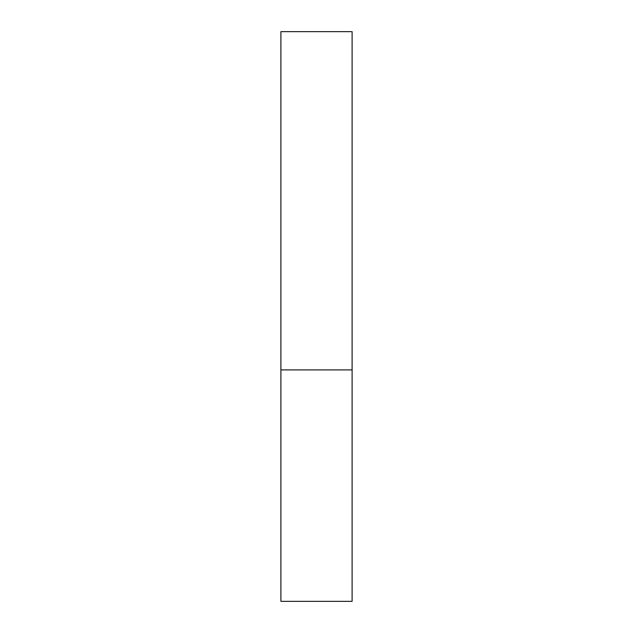 <?xml version="1.0" encoding="UTF-8"?>
<svg xmlns="http://www.w3.org/2000/svg" width="633" height="633" viewBox="0 0 633 633"><rect width="100%" height="100%" fill="white"/><g stroke="black" fill="none" stroke-linecap="round" stroke-linejoin="round"><path stroke-width="0.95" d="M352.106 369.909L280.894 369.909L352.106 369.909L352.106 31.65L280.894 31.65L280.894 601.35L352.106 601.35L352.106 369.909"/></g></svg>
